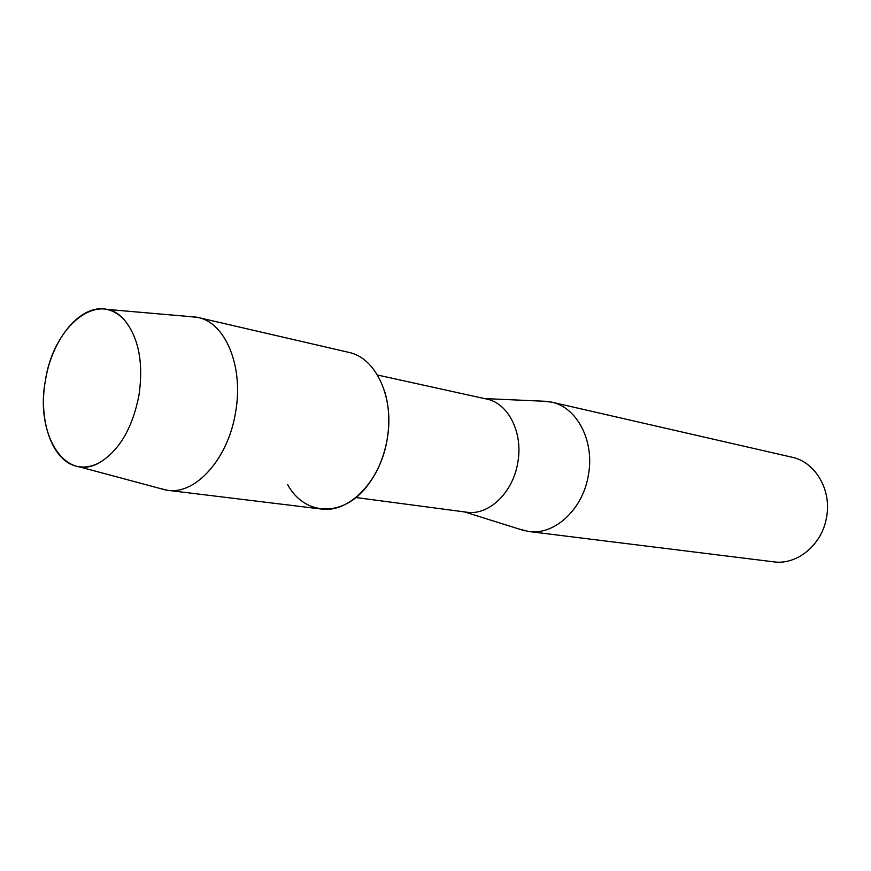 <?xml version="1.0" encoding="UTF-8"?>
<svg xmlns="http://www.w3.org/2000/svg" width="871" height="871" viewBox="0 0 871 871"><rect width="100%" height="100%" fill="white"/><g stroke="black" fill="none" stroke-linecap="round" stroke-linejoin="round"><path stroke-width="1.31" d="M45.444 380.398C34.862 434.357 65.379 483.503 100.317 462.163C119.665 449.937 132.534 427.694 138.946 395.445C143.541 363.512 138.946 338.677 125.184 320.964C99.381 288.639 53.436 325.471 45.444 380.398C37.867 421.618 53.011 463.1 78.651 466.649C85.728 467.792 92.957 466.29 100.317 462.163C119.665 449.937 132.534 427.694 138.946 395.445C143.541 363.512 138.946 338.677 125.184 320.964C119.665 314.562 113.382 310.686 106.338 309.336C80.742 303.837 52.042 338.525 45.444 380.398M287.713 484.69C304.763 516.187 343.697 517.853 368.03 484.886C377.687 472.017 384.078 456.774 387.203 439.158C389.99 422.01 389.108 405.973 384.547 391.035M355.901 497.526L466.649 512.202C488.685 515.839 513.171 492.583 517.82 462.359C523.286 432.637 508.261 403.121 486.573 399.038L377.47 375.02M518.866 528.98L528.697 531.495C554.62 535.534 583.167 509.165 588.448 474.717C594.686 440.857 576.896 407.127 551.474 402.097L541.381 401.117M528.697 531.495L773.524 561.828C797.205 565.399 822.464 544.473 826.633 516.764C831.674 489.556 815.125 461.902 791.946 457.21L551.474 402.097M159.709 488.391L167.624 490.308C195.605 494.88 228.256 458.745 235.562 412.375C243.891 366.767 225.567 322.716 198.055 317.49L189.965 316.587M167.624 490.308L321.072 508.991C348.977 513.422 380.681 481.032 387.203 439.158C394.748 397.971 376.043 357.676 348.65 352.341L198.055 317.49M464.45 511.908L524.582 530.766M484.396 398.57L547.369 401.379M78.651 466.649L165.969 490.068M106.338 309.336L196.421 317.153"/></g></svg>
